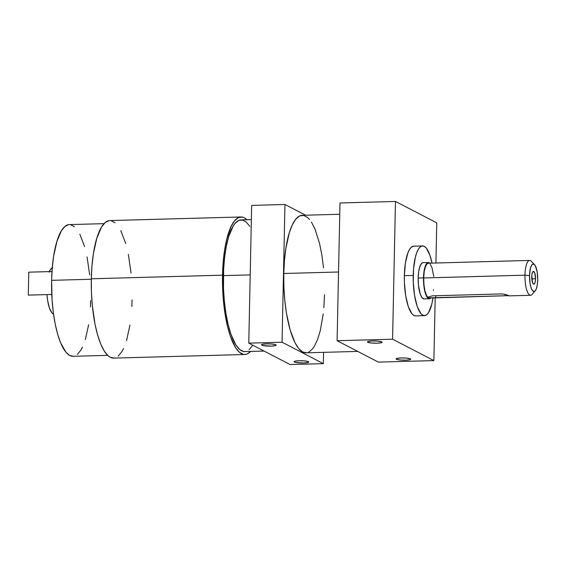 <?xml version="1.0" encoding="UTF-8"?>
<svg xmlns="http://www.w3.org/2000/svg" width="566" height="566" viewBox="0 0 566 566"><rect width="100%" height="100%" fill="white"/><g stroke="black" fill="none" stroke-linecap="round" stroke-linejoin="round"><path stroke-width="0.85" d="M261.874 345.168L261.888 344.489L261.874 345.168L263.24 345.585L271.036 346.102L275.345 345.635L276.151 345.232L275.854 344.786A7.323 1.132 1.2 0 1 276.187 345.126A7.323 1.132 1.2 0 1 269.954 346.116A7.323 1.132 1.2 0 1 261.874 345.168L261.577 344.722L262.391 344.319L266.699 343.852L272.274 344.043L275.854 344.786A7.323 1.132 -178.8 0 0 267.782 343.838A7.323 1.132 -178.8 0 0 261.549 344.821A7.323 1.132 -178.8 0 0 261.874 345.168M294.447 362.049L294.462 361.377L294.447 362.049L295.806 362.466L303.602 362.983L307.911 362.516L308.718 362.113L308.42 361.667A7.323 1.132 1.2 0 1 308.753 362.014A7.323 1.132 1.2 0 1 302.52 362.997A7.323 1.132 1.2 0 1 294.447 362.049L294.15 361.61L294.957 361.2L299.265 360.733L304.841 360.931L308.42 361.667A7.323 1.132 -178.8 0 0 300.348 360.719A7.323 1.132 -178.8 0 0 294.115 361.709A7.323 1.132 -178.8 0 0 294.447 362.049M396.441 359.254L396.455 358.575L396.441 359.254L396.143 358.809L396.957 358.398L401.259 357.938L406.841 358.129L410.421 358.865A7.323 1.132 1.2 0 1 410.746 359.212A7.323 1.132 1.2 0 1 404.513 360.202A7.323 1.132 1.2 0 1 396.441 359.254A7.323 1.132 1.2 0 1 396.108 358.908A7.323 1.132 1.2 0 1 402.341 357.917A7.323 1.132 1.2 0 1 410.421 358.865L410.718 359.311L409.904 359.721L405.596 360.181L400.02 359.99L396.441 359.254M367.78 342.26L367.794 341.581L367.78 342.26L367.483 341.814L368.289 341.411L372.598 340.944L378.18 341.135L381.76 341.878A7.323 1.132 1.2 0 1 382.085 342.225A7.323 1.132 1.2 0 1 375.852 343.208A7.323 1.132 1.2 0 1 367.78 342.26A7.323 1.132 1.2 0 1 367.447 341.914A7.323 1.132 1.2 0 1 373.68 340.93A7.323 1.132 1.2 0 1 381.76 341.878L382.057 342.324L381.243 342.727L376.935 343.194L371.36 342.996L367.78 342.26M535.238 290.818A13.768 4.075 -91.6 0 0 537.7 279.873A13.768 4.075 88.4 0 0 534.523 264.64A13.768 4.075 88.4 0 0 529.543 275.649L530.073 283.559L531.12 287.896L532.549 290.691L534.141 291.511L534.92 291.136L536.306 288.872L537.283 284.917L537.7 279.873L537.169 271.963L535.443 266.006L533.908 264.159L532.323 264.386L531.594 265.277L530.392 268.447L529.543 275.649L524.965 275.182A17.433 5.158 88.4 0 0 532.174 294.384L535.238 290.818A13.768 4.075 -91.6 0 1 529.543 275.649L524.965 275.182L423.701 277.963A17.433 5.158 88.4 0 0 428.49 297.85A17.433 5.158 88.4 0 0 429.339 298.063L430.026 298.041M535.521 278.748L531.785 278.847L535.521 278.748A6.403 1.896 -91.6 0 1 533.795 284.16A6.403 1.896 -91.6 0 1 531.729 276.781A6.403 1.896 -91.6 0 1 533.448 271.362A6.403 1.896 -91.6 0 1 535.521 278.748L535.125 282.094L534.226 283.983L533.49 284.09L532.457 282.476L531.785 275.564L532.373 272.593L533.384 271.362L534.785 273.045L535.521 278.748M424.231 298.89L422.137 297.801L420.255 294.122L418.444 285.066L418.182 277.998A18.126 5.363 88.4 0 0 424.047 298.905L429.361 298.756A18.126 5.363 -91.6 0 1 423.495 277.856L418.182 277.998L418.734 271.362L420.022 266.154L421.84 263.176L423.071 262.659M430.273 263.615L429.233 262.73L427.153 263.027L425.328 266.006L423.672 274.411L423.524 281.401L424.797 291.327L426.46 296.117L428.483 298.544L429.537 298.742L430.832 297.999A18.126 5.363 -91.6 0 1 429.361 298.756M46.985 294.9A23.241 6.87 88.4 0 0 53.529 314.045L51.846 312.757L49.433 308.038L47.664 300.723L46.985 294.9M73.601 356.255L69.767 355.526L65.989 352.307L60.732 343.074L57.704 334.343L55.185 323.922L53.282 312.213L52.065 299.669L51.619 280.34L91.31 279.25L51.619 280.34A65.875 19.477 88.4 0 0 72.936 356.311L107.646 355.356M244.788 354.507A68.79 20.341 -91.6 0 0 250.561 351.429L247.455 353.835L245.481 354.443L243.479 354.401L239.489 352.328L235.626 347.701L230.397 336.374L227.49 326.32L224.263 308.456L222.643 288.639L222.53 275.182L91.317 278.783A68.79 20.341 88.4 0 0 113.575 358.108L244.788 354.507A68.79 20.341 -91.6 0 1 222.53 275.182L223.202 262.129L224.624 249.981L226.754 239.206L231.077 226.513L234.55 220.839L238.35 217.648L242.319 217.082L244.328 217.79L246.946 219.728A68.79 20.341 -91.6 0 0 241.017 216.976L109.804 220.577A68.79 20.341 -91.6 0 0 91.317 278.783L91.989 265.73L93.411 253.582L96.843 238.074L101.555 226.973L105.212 222.523L109.111 220.641M415.982 315.842L413.951 315.46L411.949 313.755L408.334 306.687L405.688 295.707L404.407 282.498L404.35 275.677A34.859 10.308 88.4 0 0 415.628 315.87L424.507 315.63A34.859 10.308 -91.6 0 1 413.222 275.43L404.35 275.677L405.412 262.907L407.881 252.896L409.536 249.422L411.39 247.165L413.746 246.182M422.59 245.934A34.859 10.308 88.4 0 0 413.222 275.43L404.35 275.677A34.859 10.308 -91.6 0 1 413.718 246.182L422.59 245.934A34.859 10.308 88.4 0 1 431.992 263.112L429.884 255.125L426.269 248.057L424.274 246.351L422.243 245.962L420.262 246.925L418.416 249.181L416.76 252.648L415.366 257.205L413.562 268.815L413.286 282.25L414.567 295.466L417.213 306.439L420.828 313.514L422.83 315.22L424.854 315.602L426.835 314.646L428.681 312.39L431.731 304.366L432.976 297.794A34.859 10.308 -91.6 0 1 424.507 315.63M339.749 214.266L302.258 215.299A68.79 20.341 88.4 0 0 283.778 273.498L338.539 271.998L283.778 273.498A68.79 20.341 88.4 0 0 306.036 352.823L357.726 351.408M251.361 219.608L241.095 219.891A65.875 19.477 88.4 0 0 223.393 275.628L250.2 274.892L223.393 275.628A65.875 19.477 88.4 0 0 244.71 351.592L264.053 351.062M429.537 298.041L428.264 297.631L428.476 297.03L432.325 295.827L501.66 293.924L505.013 294.299L508.876 295.643A17.433 5.158 88.4 0 0 508.891 295.65L428.512 297.858L426.545 295.509L424.953 290.91L423.955 284.748L423.701 277.963L424.231 271.574L425.469 266.572L427.217 263.706L428.398 263.211A17.433 5.158 88.4 0 0 423.701 277.963L524.965 275.182A17.433 5.158 88.4 0 0 530.604 295.282L509.032 295.869M430.408 298.027L428.512 297.858L428.476 297.03L432.325 295.827L501.66 293.924L505.013 294.299L508.876 295.643A17.433 5.158 88.4 0 0 508.891 295.65L429.594 298.041M534.523 264.64L531.269 261.244A17.433 5.158 -91.6 0 0 524.965 275.182A17.433 5.158 -91.6 0 1 529.649 260.431L428.384 263.211M104.031 223.655L69.321 224.603A65.875 19.477 -91.6 0 0 51.619 280.34L52.263 267.838L53.629 256.207L56.918 241.357L61.425 230.73L64.927 226.464L68.663 224.66M70.573 224.702L74.401 226.69M79.856 234.211L84.56 246.571M87.079 256.992L89.676 274.899M90.638 300.567L90.411 306.899M88.636 324.7L85.346 339.558M82.452 347.177L80.839 350.184L77.337 354.443M248.771 343.137L290.068 364.546L323.356 363.634L323.589 352.342L323.356 363.634L282.059 342.225L248.771 343.137L290.068 364.546L323.356 363.634L282.059 342.225L248.771 343.137L251.658 205.401L248.771 343.137M433.874 360.599L435.197 297.631L433.874 360.599L378.399 362.12L337.103 340.711L378.399 362.12L433.874 360.599L392.585 339.19L433.874 360.599M435.919 263.006L436.761 222.863L395.464 201.454L392.585 339.19L337.103 340.711L339.989 202.975L337.103 340.711L392.585 339.19L395.464 201.454L339.989 202.975L395.464 201.454L436.761 222.863L435.919 263.006M284.946 204.489L282.059 342.225L284.946 204.489L305.612 215.207L284.946 204.489L251.658 205.401L284.946 204.489M306.73 352.767L302.725 352.01L298.777 348.642L295.035 342.798L290.125 329.886L286.417 313.026L284.783 300.305L283.891 286.955L283.778 273.498L284.443 260.445L285.872 248.297L289.304 232.789L292.325 224.836L295.799 219.155L299.598 215.971L303.567 215.398L307.564 217.471L309.517 219.474M311.427 222.098L315.007 229.11L319.557 243.479L321.877 255.089L323.511 267.817M324.523 294.624L323.851 307.678M323.228 313.889L320.299 330.594L317.547 339.579L314.286 346.427L312.496 348.967L308.696 352.151M111.113 220.683L115.103 222.756M120.799 230.61L125.716 243.514M128.341 254.403L131.057 273.095M132.062 299.902L131.821 306.517M129.968 325.103L126.536 340.612M123.515 348.571L121.824 351.712L118.174 356.163M114.268 358.045L110.264 357.295L108.276 355.929L104.413 351.302L100.833 344.291L97.663 335.171L95.038 324.283L92.322 305.59L91.43 292.24L91.317 278.783L222.53 275.182A68.79 20.341 -91.6 0 1 241.017 216.976M249.868 226.407L246.168 221.971L242.347 219.99L238.541 220.535L234.904 223.584L233.199 226.018L228.685 236.638L226.336 246.146L224.631 257.169L223.62 269.296L223.499 288.519L224.355 301.296L225.926 313.486L228.14 324.601L230.928 334.23L235.937 345.076L239.63 349.512L243.458 351.493L245.368 351.536M249.111 349.731L252.761 345.21M52.263 267.867A23.241 6.87 88.4 0 0 49.362 271.595M49.129 272.182L50.233 269.869L51.471 268.362L52.787 267.725M51.782 294.469L28.3 295.112L28.781 272.161L51.994 271.524L28.781 272.161L28.3 295.112L51.782 294.469M428.512 297.001L428.49 297.85L428.512 297.001M430.224 264.272L432.028 267.81L433.768 276.519M433.492 289.693L433.372 290.415M418.182 277.998A18.126 5.363 -91.6 0 1 423.05 262.659L428.363 262.518A18.126 5.363 88.4 0 0 423.495 277.856L418.182 277.998M429.856 263.176A18.126 5.363 88.4 0 0 428.363 262.518M505.098 295.707L505.127 294.327L505.098 295.707M435.806 295.728L435.763 297.61L435.806 295.728"/></g></svg>
